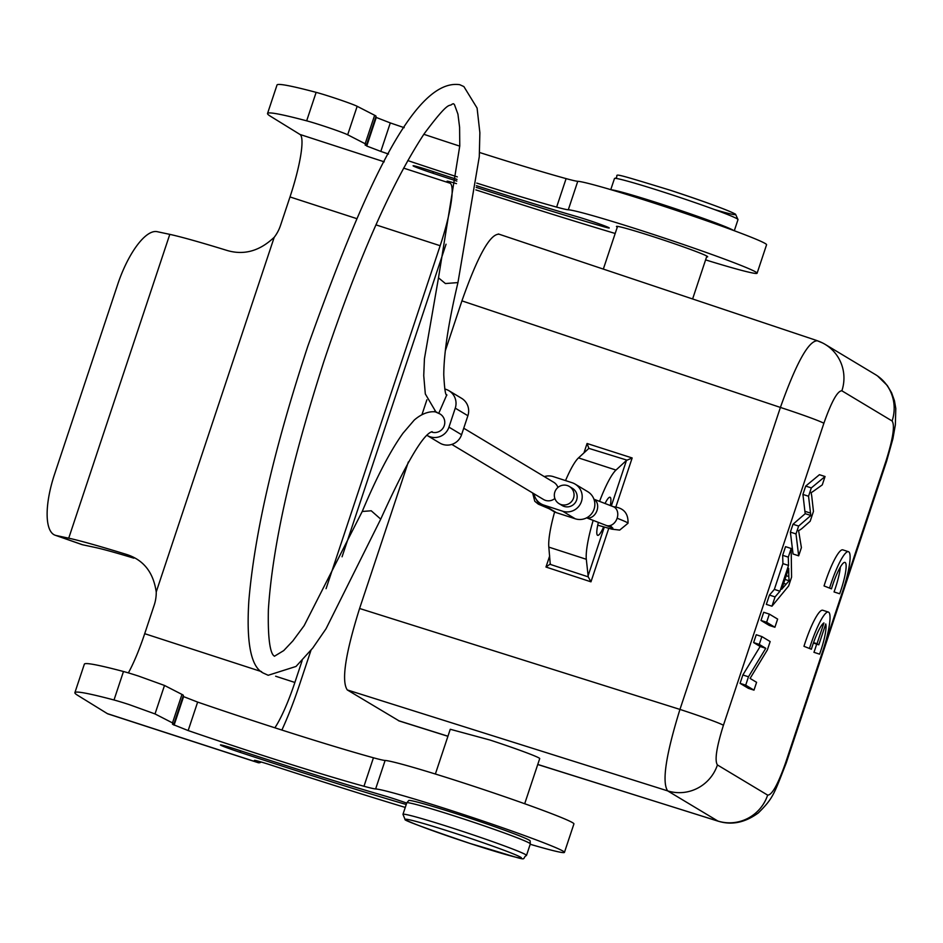 <?xml version="1.0" encoding="UTF-8"?>
<svg xmlns="http://www.w3.org/2000/svg" width="943" height="943" viewBox="0 0 943 943"><rect width="100%" height="100%" fill="white"/><g stroke="black" fill="none" stroke-linecap="round" stroke-linejoin="round"><path stroke-width="1.41" d="M476.415 185.677A240.347 9.795 -161.6 0 0 577.364 216.76A20.027 0.813 18.4 0 1 596.4 222.89A20.027 0.813 18.4 0 1 608.989 227.746A20.027 0.813 18.4 0 1 609.249 227.982A20.027 0.813 18.4 0 1 603.131 226.568A280.401 11.422 18.4 0 1 476.203 187.374M456.813 181.08A280.401 11.422 18.4 0 1 432.813 173.206A20.027 0.813 18.4 0 1 413.364 166.027A20.027 0.813 18.4 0 1 413.093 165.779A20.027 0.813 18.4 0 1 431.387 171.013A240.347 9.795 -161.6 0 0 457.013 179.406M365.507 145.281A32.05 1.308 18.4 0 1 365.13 144.916A32.05 1.308 18.4 0 1 365.695 144.857A50.073 2.039 -161.6 0 0 366.579 144.762A50.073 2.039 -161.6 0 0 365.919 144.161A50.073 2.039 -161.6 0 0 365.165 143.749L347.684 134.778A24.035 0.978 -161.6 0 0 329.531 127.989A24.035 0.978 -161.6 0 0 306.664 120.834A240.347 9.795 -161.6 0 0 267.541 113.49A240.347 9.795 -161.6 0 0 270.346 116.178L299.992 134.46L384.249 161.831M365.636 144.857L366.744 146.035L380.819 151.41A180.254 7.344 18.4 0 0 388.492 154.027M705.6 259.891A100.147 4.078 -161.6 0 0 757.099 273.234A100.147 4.078 -161.6 0 0 755.791 272.02A100.147 4.078 -161.6 0 0 661.856 237.247A100.147 4.078 -161.6 0 0 568.299 209.782A60.081 2.452 18.4 0 1 556.629 207.106A180.254 7.344 18.4 0 1 476.745 183.095M457.32 176.883A180.254 7.344 18.4 0 1 407.777 160.569M475.861 189.885A340.482 13.874 -161.6 0 0 615.19 233.475M403.616 168.113L450.153 183.237L447.277 181.469A20.027 0.813 18.4 0 1 447.041 181.245A20.027 0.813 18.4 0 1 456.483 183.637M617.288 227.145A48.069 1.957 18.4 0 1 617.099 227.027A48.069 1.957 18.4 0 1 616.463 226.45A48.069 1.957 18.4 0 1 658.579 238.402A48.069 1.957 18.4 0 1 707.061 256.213A48.069 1.957 18.4 0 1 707.686 256.791A48.069 1.957 18.4 0 1 706.613 256.85M450.153 183.237A60.081 10.232 -72 0 1 440.157 245.722L326.078 588.668M68.721 538.194L56.038 535.483A60.081 20.722 -70.7 0 1 55.177 535.235A60.081 20.722 -70.7 0 1 54.588 474.152L117.757 284.256A60.081 20.722 -70.7 0 1 157.104 231.66L169.799 234.371L68.721 538.194A130.181 5.304 -161.6 0 1 126.409 554.401C142.747 559.553 152.542 571.246 155.807 589.481L156.243 591.909L274.201 237.33A40.054 39.441 121.7 0 0 280.519 225.424L289.996 196.946A60.081 10.232 108 0 0 299.992 134.46M405.254 807.432A340.482 13.874 -161.6 0 1 283.843 769.252A340.482 13.874 -161.6 0 1 270.983 765.068A20.027 0.813 18.4 0 0 270.228 764.82A20.027 0.813 18.4 0 0 254.386 760.4A20.027 0.813 18.4 0 0 254.622 760.624L257.486 762.392A90.127 15.347 108 0 0 258.076 762.663A90.127 15.347 108 0 0 261.294 762.038M281.874 730.047A90.127 15.347 108 0 0 299.344 685.231L310.931 650.411M302.137 660.607L294.876 682.461A60.081 10.232 -72 0 1 274.861 727.796M342.073 556.783L444.636 248.481A90.127 15.347 108 0 0 446.039 244.202M258.076 762.663L107.903 713.886A90.127 15.347 -72 0 1 107.325 713.615L257.486 762.392M128.378 672.901A60.081 10.232 108 0 0 144.703 633.684L154.18 605.206A40.054 39.441 121.7 0 0 156.243 591.909M530.202 844.268A100.147 4.078 -161.6 0 0 564.444 852.389A100.147 4.078 -161.6 0 0 453.63 811.298A100.147 4.078 -161.6 0 0 375.632 788.949A60.081 2.452 18.4 0 1 363.974 786.262A180.254 7.344 18.4 0 1 258.582 754.082A180.254 7.344 18.4 0 1 188.164 730.566L172.84 724.436A32.05 1.308 18.4 0 1 172.463 724.083A32.05 1.308 18.4 0 1 173.029 724.024A50.073 2.039 -161.6 0 0 173.913 723.929A50.073 2.039 -161.6 0 0 172.498 722.904L155.017 713.934L129.108 704.574A24.035 0.978 -161.6 0 0 114.009 699.989A240.347 9.795 -161.6 0 0 74.886 692.645A240.347 9.795 -161.6 0 0 77.691 695.333L107.325 713.615M267.541 113.49L277.018 85A240.347 9.795 18.4 0 1 316.141 92.355A24.035 0.978 18.4 0 1 338.997 99.498A24.035 0.978 18.4 0 1 357.161 106.3L374.63 115.27A50.073 2.039 18.4 0 1 375.397 115.683A50.073 2.039 18.4 0 1 376.045 116.284L366.579 144.762M404.205 127.67A180.254 7.344 -161.6 0 1 390.296 122.92L375.727 117.25M423.843 134.295A180.254 7.344 -161.6 0 0 459.76 146.13M479.527 152.483A180.254 7.344 -161.6 0 0 566.106 178.616A60.081 2.452 -161.6 0 0 577.764 181.304A100.147 4.078 18.4 0 1 671.333 208.757A100.147 4.078 18.4 0 1 765.268 243.542A100.147 4.078 18.4 0 1 766.576 244.744L757.099 273.234M274.201 237.33L272.433 238.885C258.582 251.286 243.589 255.188 227.475 250.579A130.181 5.304 18.4 0 0 169.799 234.371M56.038 535.483L82.666 544.783L95.349 547.494A100.147 4.078 18.4 0 1 133.871 558.173M82.666 544.783A60.081 20.722 109.3 0 1 81.793 544.535L55.177 535.235M183.072 696.417L197.641 702.087A180.254 7.344 -161.6 0 0 268.048 725.591A180.254 7.344 -161.6 0 0 373.44 757.783A60.081 2.452 -161.6 0 0 385.109 760.459A100.147 4.078 18.4 0 1 463.096 782.808A100.147 4.078 18.4 0 1 573.922 823.911L564.444 852.389M74.886 692.645L84.351 664.167A240.347 9.795 18.4 0 1 123.474 671.51A24.035 0.978 18.4 0 1 138.586 676.084L164.495 685.455L181.975 694.425A50.073 2.039 18.4 0 1 183.39 695.451L173.913 723.929M406.233 804.497A280.401 11.422 18.4 0 1 274.366 763.559A280.401 11.422 18.4 0 1 240.159 752.361A20.027 0.813 18.4 0 1 220.438 744.946A20.027 0.813 18.4 0 1 236.28 749.367A20.027 0.813 18.4 0 1 238.732 750.168A240.347 9.795 -161.6 0 0 268.048 759.763A240.347 9.795 -161.6 0 0 384.709 795.916A20.027 0.813 18.4 0 1 394.422 798.921A20.027 0.813 18.4 0 1 406.704 803.094M406.787 802.835L408.755 800.489A64.006 2.605 18.4 0 1 462.412 815.719A64.006 2.605 18.4 0 1 530.143 840.873L530.32 843.926L526.5 855.419A65.091 2.652 -161.6 0 0 457.603 829.734A65.091 2.652 -161.6 0 0 454.467 828.708A65.091 2.652 -161.6 0 0 402.967 814.328L406.787 802.835A65.091 2.652 18.4 0 1 458.286 817.216A65.091 2.652 18.4 0 1 461.422 818.229A65.091 2.652 18.4 0 1 530.32 843.926M435.371 774.026L450.259 729.269L489.9 740.007A47.067 1.921 18.4 0 1 539.714 758.585L524.697 803.731M399.278 721.006L347.283 689.934C341.248 681.082 345.35 653.923 359.589 608.483L408.331 461.987M445.32 350.784L461.929 300.864C477.629 256.296 489.947 234.076 498.882 234.206M892.102 420.979A40.054 39.37 -59 0 0 877.556 375.974A40.054 39.37 -59 0 0 875.245 374.477L825.019 344.301A40.054 39.37 121 0 1 841.875 390.803L892.102 420.979C895.025 425.376 893.021 438.601 886.102 460.656L843.631 588.349M877.556 375.974L887.292 385.51L891.559 392.701L894.447 400.716L895.791 408.437L895.355 424.904L892.891 438.778L886.632 461.139A40.054 1.627 -161.6 0 0 886.102 460.656M718.248 821.2C731.756 825.396 745.135 822.614 758.384 812.878C773.543 797.778 773.873 794.336 786.179 763.123A40.054 1.627 -161.6 0 0 785.649 762.639C777.987 784.364 771.987 795.185 767.649 795.114L717.423 764.95C714.499 760.541 716.503 747.316 723.422 725.261L823.876 423.277C831.537 401.565 837.549 390.732 841.875 390.803M717.423 764.95A40.054 39.37 -59 0 1 667.632 790.871L717.859 821.035A40.054 39.37 -59 0 0 767.649 795.114M347.283 689.934L667.632 790.871C661.774 782.042 665.888 754.895 679.95 709.419A40.054 1.627 18.4 0 1 723.422 725.261M461.929 300.864L780.403 407.435A40.054 1.627 18.4 0 1 823.876 423.277M359.589 608.483L679.95 709.419L780.403 407.435C796.269 362.949 808.587 340.729 817.357 340.777A40.054 39.37 121 0 1 822.591 342.969A40.054 39.37 121 0 1 825.019 344.301M841.451 594.833A37.555 6.731 108 0 0 848.441 551.69L842.818 549.863A37.555 6.731 -72 0 0 824.052 585.945L831.467 588.845A26.286 4.715 -72 0 1 844.963 562.405A26.286 4.715 -72 0 1 839.659 593.76L834.036 591.933A26.286 4.715 108 0 0 840.366 567.014M821.365 655.22A37.555 6.731 108 0 0 828.355 612.066L822.732 610.251A37.555 6.731 -72 0 0 803.966 646.32L811.381 649.232A26.286 4.715 -72 0 1 812.618 645.307A26.286 4.715 -72 0 1 823.934 622.934L817.015 643.727L818.819 644.812L825.75 623.96A26.286 4.715 -72 0 1 819.573 654.147L813.95 652.32A26.286 4.715 108 0 0 816.662 644.104M803.966 646.32L811.381 649.232M761.001 620.459L769.288 625.433L774.91 627.26L777.633 619.08L769.335 614.105L763.712 612.278L761.001 620.459L766.624 622.274L774.91 627.26M791.165 548.484L785.543 546.657L782.666 555.321L782.914 563.619L774.344 589.399L769.441 595.08L766.341 604.38L771.963 606.196L788.654 585.945L791.578 577.14L791.165 548.484L788.289 557.148L782.666 555.321M805.699 486.081L819.432 474.706L825.054 476.521L811.322 487.908L805.699 486.081L802.917 494.427A7139.088 7017.264 121 0 1 808.54 496.254A7542.244 1352.934 108 0 1 810.52 513.11L804.886 511.283A7542.244 1352.934 108 0 0 802.917 494.427M804.886 511.295A106.406 19.084 108 0 0 805.251 513.664A15464.104 2773.952 108 0 0 793.004 524.249L790.387 532.111L793.051 554.001L798.674 555.828L801.409 547.612A5222.794 936.859 108 0 1 799.287 534.764A222.737 39.96 -72 0 0 798.521 530.603A121.482 21.795 -72 0 0 803.047 527.55L810.178 521.243L813.455 511.401L811.758 496.289A632.046 113.372 -72 0 0 811.145 492.6A165.131 29.622 -72 0 0 813.715 491.008L822.272 484.891L825.054 476.521M753.634 642.572L760.152 646.485L742.86 674.964L740.078 683.345L748.365 688.331L753.987 690.146L756.592 682.319L750.086 678.418L767.366 649.927L770.16 641.558L761.861 636.572L756.239 634.745L753.634 642.572L759.256 644.399L765.775 648.312L760.152 646.485M824.052 585.945L831.467 588.845M848.441 551.69A37.555 6.731 108 0 0 829.675 587.76M834.036 591.933L839.659 593.76M813.55 642.607L817.015 643.727M828.355 612.066A37.555 6.731 108 0 0 809.589 648.147M813.396 643.043L818.819 644.812M813.95 652.32L819.573 654.147M769.335 614.105L766.624 622.274M786.132 584.188A130.853 23.469 -72 0 1 789.303 580.829A57.417 10.302 -72 0 1 788.831 576.55L788.654 568.323L781.7 589.234L786.132 584.177L783.645 583.375M789.303 580.829L784.965 579.415M788.289 557.148L788.537 565.435L779.967 591.226L775.063 596.907L771.963 606.196M775.063 596.907L769.441 595.08M779.967 591.226L774.344 589.399M788.537 565.435L782.914 563.619M798.674 555.828L796.01 533.938L790.387 532.111M796.01 533.938L798.627 526.064L793.004 524.249M798.627 526.064A15464.104 2773.952 -72 0 1 810.874 515.491L805.251 513.664M810.874 515.491A106.406 19.084 -72 0 1 810.509 513.122M811.322 487.908L808.54 496.254M761.861 636.572L759.256 644.399M742.86 674.964L748.483 676.791L745.701 685.172L740.078 683.345M745.701 685.172L753.987 690.146M748.483 676.791L765.775 648.312M565.529 480.588A50.073 8.982 -72 0 1 578.507 457.897L588.88 448.373L587.076 443.493L632.164 457.968L626.47 460.42L615.991 470.062A50.073 8.982 108 0 0 599.559 501.381M588.88 448.373L627.048 460.16M550.453 563.855L545.973 567.038L590.966 581.831L588.232 576.857L550.276 564.397L548.826 547.117A50.073 8.982 -72 0 1 554.625 511.943M593.171 520.383A50.073 8.982 108 0 0 586.31 559.282L588.232 576.857M605.052 503.503A20.027 3.595 -72 0 1 610.027 497.244A20.027 3.595 -72 0 1 610.333 505.542M603.65 526.925A20.027 3.595 -72 0 1 597.673 535.341A20.027 3.595 -72 0 1 598.369 522.387M575.065 484.065L587.701 491.657A15.017 14.77 121 0 1 575.23 518.78L556.488 512.697A15.017 14.77 121 0 1 553.494 511.33L540.858 503.751A15.017 14.77 -59 0 0 543.852 505.106L562.594 511.189A15.017 14.77 -59 0 0 575.065 484.065A15.017 14.77 -59 0 0 572.071 482.71L553.329 476.628A15.017 14.77 -59 0 0 544.311 476.616M533.997 493.79A15.017 14.77 -59 0 0 540.858 503.751M554.849 498.493A10.019 9.843 121 0 1 543.439 499.448L451.803 444.412M463.744 428.228L553.753 482.286A10.019 9.843 121 0 1 557.926 487.425M569.336 486.47L572.495 488.368A10.019 9.843 121 0 1 564.173 506.438A10.019 9.843 121 0 1 562.181 505.531L559.022 503.633A10.019 9.843 -59 0 0 573.132 499.13A10.019 9.843 -59 0 0 567.332 485.551A10.019 9.843 -59 0 0 559.022 503.633M436.255 412.327L434.664 411.254M446.664 395.141L438.743 413.282M426.896 399.797L422.075 414.295M427.144 435.454A15.017 14.77 -59 0 0 427.155 435.454A15.017 14.77 -59 0 0 448.951 427.144L455.257 408.154A15.017 14.77 -59 0 0 444.766 389.023M448.939 390.708L461.575 398.3A15.017 14.77 121 0 1 467.893 415.733L461.575 434.723A15.017 14.77 121 0 1 439.792 443.045L427.155 435.454M603.496 225.448L603.131 226.568M433.332 171.65L432.813 173.206M289.996 196.946L356.796 218.646M375.939 224.858L440.157 245.722M294.876 682.461L275.651 676.225M261.576 671.652L144.703 633.684M568.299 209.782L577.764 181.304M566.106 178.616L556.629 207.106M390.296 122.92L380.819 151.41M376.222 117.557L366.744 146.035M374.63 115.27L365.165 143.749M347.684 134.778L357.161 106.3M306.664 120.834L316.141 92.355M733.642 230.493A65.091 2.652 -161.6 0 0 665.286 205.397A65.091 2.652 -161.6 0 0 662.151 204.372A65.091 2.652 -161.6 0 0 611.441 189.838M610.769 189.649L614.482 178.498A65.091 2.652 18.4 0 1 665.982 192.879A65.091 2.652 18.4 0 1 669.117 193.893A65.091 2.652 18.4 0 1 738.004 219.589L735.528 214.191C728.291 210.265 706.708 202.332 670.803 190.403A61.083 2.487 18.4 0 1 730.825 211.916A61.083 2.487 18.4 0 1 714.464 209.535M155.017 713.934L164.495 685.455M123.474 671.51L114.009 699.989M181.975 694.425L172.498 722.904M183.555 696.712L174.078 725.202M188.164 730.566L197.641 702.087M363.974 786.262L373.44 757.783M375.632 788.949L385.109 760.459M240.677 750.805L240.159 752.361M456.777 833.848A61.083 2.487 -161.6 0 0 405.879 819.856A61.083 2.487 -161.6 0 0 470.156 843.502A61.083 2.487 -161.6 0 0 521.043 857.482A61.083 2.487 -161.6 0 0 456.777 833.848M398.441 720.664L447.949 736.224M537.758 764.443L718.248 821.223M590.966 581.831L608.754 528.363M615.649 507.617L632.164 457.968M545.973 567.038L549.686 555.91M583.953 452.888L587.076 443.493M841.899 593.56L823.545 648.725M821.801 653.947L785.649 762.639M718.884 821.388L537.734 764.514M786.203 575.702L788.831 576.55M626.47 460.42L611.335 505.931M604.286 527.113L587.961 576.197M548.826 547.117L586.31 559.282M615.991 470.062L578.507 457.897M542.531 504.741A10.019 9.418 -78.1 0 1 536.296 499.413M597.732 525.168L611.889 529.176L619.692 530.096L628.003 523.247A50.073 2.039 -161.6 0 0 617.123 518.237A10.019 7.627 111.1 0 1 606.184 525.416L612.891 528.221L610.156 525.557M586.593 517.813A10.019 7.627 -68.9 0 0 597.025 510.458A10.019 7.627 -68.9 0 0 593.913 499.236M556.488 512.697L543.852 505.106M562.594 511.189L575.23 518.78M431.47 431.988A10.019 9.843 -59 0 0 440.051 413.989L436.715 412.468C439.509 412.916 428.546 407.647 414.248 420.071L402.956 433.261C390.19 451.119 376.622 477.17 362.253 511.424L304.141 625.669L292.884 640.886L283.737 650.587L274.448 656.234M380.701 519.11L371.236 510.776L362.277 511.471M457.909 282.582L445.414 283.548L438.519 277.855M461.575 434.723L448.951 427.144M455.257 408.154L467.893 415.733M593.901 499.189L613.41 506.733A10.019 7.627 111.1 0 1 617.123 518.237M734.302 230.74L738.004 219.589M670.803 190.403C597.438 167.984 623.559 176.2 614.482 178.498M526.5 855.419C519.063 859.804 537.604 863.352 470.18 843.502C424.774 828.025 403.085 820.021 405.113 819.514L402.967 814.328M816.874 340.553L498.375 233.97M786.179 763.123L886.632 461.139M817.003 340.635L822.591 342.969M447.925 736.294L398.995 720.912M692.61 298.966L706.861 256.095M603.331 269.097L617.547 226.379M532.642 492.965L534.775 501.263L538.347 504.151L549.262 508.784M586.57 517.825L606.184 525.416M446.357 394.999L446.817 395.353C446.982 392.594 445.179 401.577 443.764 374.831C443.894 352.765 448.62 321.999 457.956 282.546L479.28 156.727L479.869 132.704L477.087 108.056L463.885 86.579L459.783 84.705C412.303 77.609 360.108 200.164 307.713 346.553C274.33 448.114 254.716 532.712 248.881 600.349C246.111 643.751 251.168 668.115 264.075 673.408L268.189 675.282L296.008 666.453L312.746 648.065L326.03 628.769L380.724 519.157C406.197 462.954 423.336 433.792 432.153 431.67M274.401 656.245L274.389 656.245C275.981 655.35 267.246 661.184 268.378 609.72C272.409 546.704 290.927 463.873 323.944 361.24C357.88 259.773 391.31 183.932 424.209 133.741C450.801 98.072 448.514 107.75 452.286 104.025L453.595 103.754L454.502 104.744L457.933 114.138L459.595 127.246L459.771 145.906L438.483 277.89L424.433 358.729L423.737 375.62L425.317 393.95L436.055 412.174M613.41 506.733C623.571 507.77 628.427 513.275 628.003 523.247"/></g></svg>
